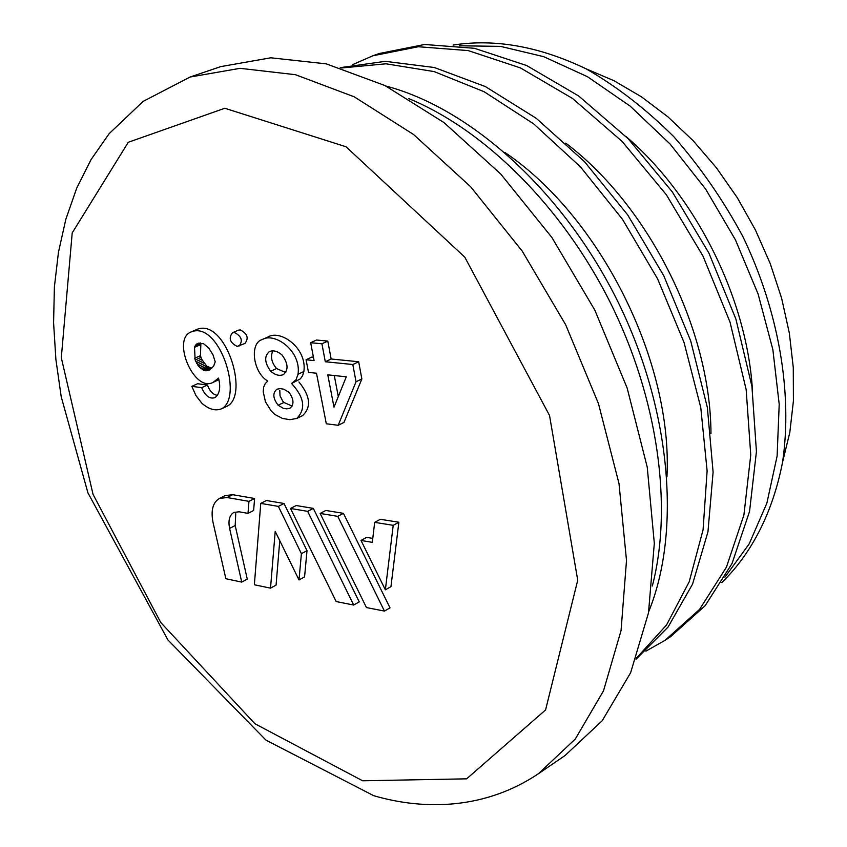 <?xml version="1.0" encoding="UTF-8"?>
<svg xmlns="http://www.w3.org/2000/svg" width="847" height="847" viewBox="0 0 847 847"><rect width="100%" height="100%" fill="white"/><g stroke="black" fill="none" stroke-linecap="round" stroke-linejoin="round"><path stroke-width="1.27" d="M353.686 605.044L359.234 601.878L313.316 508.391L296.185 505.532L290.521 508.465L336.174 601.55L353.686 605.044L307.652 511.344L290.521 508.465M292.268 383.172L300.41 378.821L302.612 375.687L303.861 371.526C307.355 348.032 280.336 329.292 268.023 336.968L262.168 339.594C249.494 342.982 252.798 372.394 267.79 381.076L265.27 383.543L263.661 387.132L263.205 391.706L265.46 401.838L271.146 410.869L274.693 414.352L282.326 418.386L289.833 419.678L296.725 418.471C306.095 409.048 304.369 397.381 291.548 383.479L296.016 379.816L298.028 374.258C301.5 350.722 274.46 331.918 262.168 339.594M296.725 418.471L302.506 415.676C311.558 407.238 310.373 396.004 298.938 381.965M238.325 330.203L240.23 329.907C247.44 333.591 248.997 338.112 244.921 343.469L237.128 346.381C229.918 342.654 228.362 338.112 232.459 332.786L234.365 332.49C241.575 336.195 243.142 340.716 239.066 346.084M385.364 589.819L390.954 586.643L398.873 522.239L380.335 519.296L374.67 522.355L372.309 542.355L361.013 540.439L385.364 589.819L393.209 525.32L374.67 522.355M372.775 538.396L366.656 537.369L361.013 540.439M248.002 513.377L253.634 510.497L254.598 498.491L232.681 494.69L225.048 495.633L219.415 498.46C212.83 502.43 210.702 510.423 213.042 522.451L225.863 578.723L241.723 582.101L229.601 528.401C228.055 520.429 229.484 515.103 233.867 512.435L239.108 511.789L248.002 513.377L248.944 501.35L227.038 497.528L219.415 498.46M241.723 582.101L247.271 579.136L235.201 525.532L235.731 513.78M299.002 579.941L304.571 576.892L307.006 550.677L284.02 503.489L266.413 500.503L260.76 503.393L254.365 584.769L270.521 588.146L275.211 531.376L299.002 579.941L301.405 553.684L278.367 506.4L260.76 503.393M270.521 588.146L276.069 585.129L279.764 540.725M384.453 611.089L390.012 607.881L343.437 513.346L325.82 510.455L320.155 513.441L366.455 607.564L384.453 611.089L337.773 516.352L320.155 513.441M217.52 395.39C213.126 394.723 209.76 391.261 207.43 385.014L197.584 383.733L191.814 386.348L195.964 395.623L201.904 403.288C209.103 409.525 215.784 411.303 221.946 408.614C243.682 396.29 218.992 320.23 191.094 331.95C171.327 339.329 194.249 393.05 213.2 382.293L218.547 378.111C220.834 387.492 219.669 393.993 215.032 397.614C209.696 399.308 205.239 395.983 201.66 387.651L191.814 386.348M221.946 408.614L227.705 405.925C249.463 393.601 224.868 317.678 196.928 329.419L191.094 331.95M338.197 425.289L343.967 422.431L361.86 378.958L358.673 361.743L331.156 359.001L327.8 341.087L316.556 340.028L310.68 342.717L314.078 360.589L306.074 359.753L308.499 372.373L316.492 373.241L326.296 423.775L338.197 425.289L356.036 381.764L352.818 364.517L325.301 361.743L321.924 343.787L310.68 342.717M313.432 357.201L311.929 357.042L306.074 359.753M346.285 376.809L333.993 407.185L327.789 374.84L346.285 376.809M338.292 396.534L334.279 375.539M321.924 343.787L327.8 341.087M356.036 381.764L361.86 378.958M352.818 364.517L358.673 361.743M325.301 361.743L331.156 359.001M205.99 370.827L211.792 368.212L206.806 366.179L201.586 359.117L200.443 355.698L200.877 343.416L195.054 345.978L197.584 343.437L203.513 343.67L208.775 348.064L213.063 354.978L215.212 361.849L213.624 366.179L209.389 370.044L205.99 370.827L203.534 370.319L198.494 366.211L195.128 360.007L194.524 347.344L195.054 345.978M190.067 77.035L220.707 66.627L270.807 57.797L326.275 63.864L384.887 85.515L444.008 122.593L500.693 173.974L551.905 237.509L594.827 310.129L627.151 388.042L647.235 467.131L654.318 543.308L648.495 612.847L630.634 672.73L602.196 720.733L565.065 755.513L538.353 773.777C485.479 809.181 425.067 810.674 373.749 795.704L266.032 740.193L167.918 639.951L87.908 492.816L61.217 396.767L55.891 359.467L53.583 322.728L54.399 286.889L58.443 252.311L65.833 219.309L76.664 188.267L91.074 159.564L109.168 133.646L143.132 101.396L190.067 77.035L240.04 68.332L295.497 74.705L354.237 96.823L413.601 134.546L470.614 186.721L522.25 251.146L565.648 324.708L598.448 403.574L618.998 483.542L626.505 560.46L621.052 630.581L603.498 690.845L575.304 739.018L538.353 773.777M292.12 406.073L283.925 402.463L282.686 401.033L280.029 395.793L279.796 390.478M285.746 372.542L276.535 368.54C271.686 362.707 270.373 357 272.575 351.41M278.134 405.215C272.861 398.281 272.469 392.944 276.948 389.197L280.145 388.625L283.639 389.154L288.975 392.267C293.962 399.286 294.269 404.612 289.886 408.265L286.752 408.857L283.343 408.339L278.134 405.215L283.925 402.463M270.701 371.23C264.508 362.728 264.063 356.185 269.388 351.579C273.295 350.012 277.498 351.134 281.987 354.935C288.202 363.416 288.668 369.98 283.385 374.607C279.415 376.195 275.19 375.073 270.701 371.23L276.535 368.54M298.028 374.258L303.861 371.526M201.66 387.651L207.43 385.014M196.515 344.104L198.96 343.024M195.689 344.951L200.326 342.919M194.524 347.344L200.347 344.782M194.63 358.27L200.443 355.698M195.128 360.007L200.94 357.423M195.784 361.711L201.586 359.117M196.557 363.289L202.359 360.695M197.457 364.782L203.259 362.188M198.494 366.211L204.296 363.617M199.733 367.609L205.535 365.015M201.004 368.784L206.806 366.179M202.253 369.673L208.055 367.069M203.534 370.319L209.325 367.704M204.773 370.69L210.575 368.074M393.209 525.32L398.873 522.239M337.773 516.352L343.437 513.346M307.652 511.344L313.316 508.391M278.367 506.4L284.02 503.489M301.405 553.684L307.006 550.677M408.688 98.57C484.537 129.686 562.133 206.477 610.221 302.432C658.119 398.482 672.973 506.644 652.338 585.976M386.01 86.076C470.318 108.225 562.344 190.639 616.658 299.213C670.909 407.809 681.591 530.889 648.717 611.619M504.77 152.365C600.29 216.62 672.899 361.87 666.96 476.84M341.32 67.993L385.988 63.8L434.183 71.603L484.092 91.709L533.599 123.81L580.47 166.891L622.471 219.309L657.558 278.769L684.058 342.516L700.776 407.576L707.118 470.921L703.074 529.788L689.204 581.773L666.525 625.012L636.362 658.214M340.25 67.665L385.3 61.333L434.32 67.506L485.384 86.585L536.236 118.305L584.494 161.671L627.722 214.947L663.741 275.677L690.707 340.928L707.361 407.492L713.1 472.118L707.954 531.831L692.56 584.123L668.082 627.034L635.981 659.273M565.754 143.122C648.982 205.959 710.644 329.324 710.972 433.611M352.691 64.616L372.86 55.775L418.323 46.733L468.19 50.587L520.397 67.898L572.551 98.485L622.069 141.375L666.345 194.746L702.989 256.059L730.04 322.156L746.165 389.609L750.749 454.955L743.91 515.04L726.419 567.183L699.58 609.385L665.054 640.321L645.89 651.152M372.86 55.775L379.107 53.552L424.591 44.489L474.436 48.3L526.612 65.515L578.713 95.997L628.167 138.739L672.359 191.962L708.918 253.094L735.884 319.023L751.924 386.317L756.435 451.525L749.542 511.493L732.009 563.562L705.138 605.721L670.591 636.658L665.054 640.321M625.753 136.293C695.715 195.932 746.726 297.964 752.432 389.705M459.36 45.78L500.513 46.373L543.721 56.675L587.479 76.717L630.168 106.129L670.125 144.054L705.699 189.188L735.429 239.839L758.107 294.025L772.856 349.567L779.208 404.284L777.112 456.088L766.884 503.118L749.203 543.859L724.968 577.135M453.071 45.071C494.902 38.496 539.274 46.426 586.166 68.861C616.764 86.458 645.933 109.019 673.661 136.547C700.003 166.552 723.01 199.765 742.703 236.207C778.721 310.838 792.728 392.754 782.617 461.848C772.909 512.297 751.638 553.599 721.76 582.588M586.103 68.829L613.937 80.698L641.423 96.812L668.018 116.928L693.195 140.75L716.456 167.854L737.324 197.753L755.365 229.876L770.23 263.586L781.622 298.218L789.34 333.093L793.279 367.534L793.417 400.875L789.806 432.521L782.607 461.922M248.944 501.35L254.598 498.491M362.611 780.786L254.926 723.751L160.771 622.524L93.043 494.362L61.302 357.73L72.207 232.914L128.289 142.275L224.815 108.257L346.052 146.775L464.781 257.149L549.523 415.443L577.728 580.206L545.574 709.934L466.633 778.838L362.611 780.786M227.038 497.528L232.681 494.69M229.601 528.401L235.201 525.532M238.314 330.182L232.459 332.765M213.2 382.293L218.854 379.721"/></g></svg>
